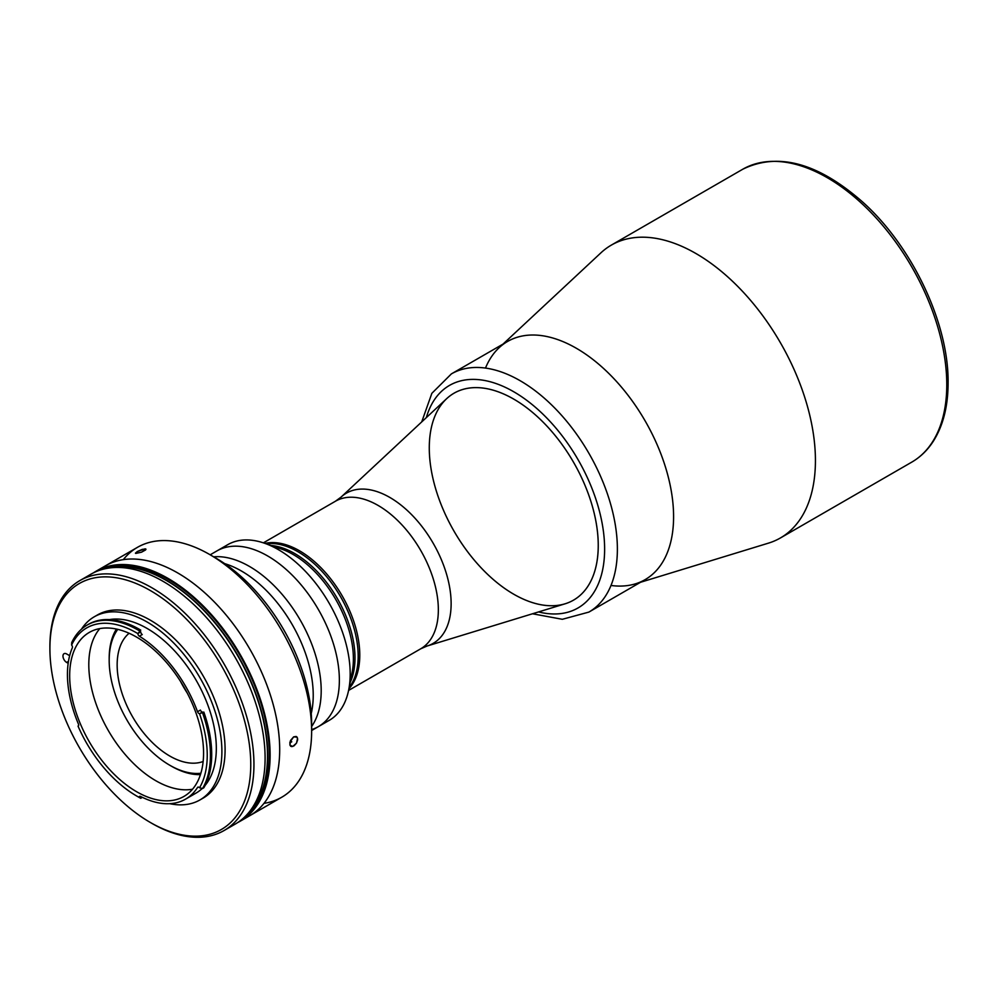 <?xml version="1.0" encoding="UTF-8"?>
<svg xmlns="http://www.w3.org/2000/svg" width="998" height="998" viewBox="0 0 998 998"><rect width="100%" height="100%" fill="white"/><g stroke="black" fill="none" stroke-linecap="round" stroke-linejoin="round"><path stroke-width="1.5" d="M289.819 742.811L291.778 741.813L290.331 740.978M348.576 690.441L420.694 648.812L427.057 646.03L565.093 603.802A119.486 68.987 -120 0 0 598.251 545.457A119.486 68.987 60 0 1 573.501 600.147A119.486 68.987 60 0 1 454.028 531.173A119.486 68.987 60 0 1 454.028 393.2A119.486 68.987 60 0 1 546.093 425.21A119.486 68.987 60 0 1 598.251 545.457A119.486 68.987 -120 0 0 540.866 419.921A119.486 68.987 -120 0 0 446.655 398.664L341.079 497.091A86.751 50.087 60 0 1 409.467 512.523A86.751 50.087 60 0 1 451.133 603.665A86.751 50.087 60 0 1 427.057 646.03A86.751 50.087 -120 0 0 451.133 603.665A86.751 50.087 -120 0 0 409.467 512.523A86.751 50.087 -120 0 0 341.079 497.091L335.478 501.208A85.217 49.201 60 0 1 401.146 524.037A85.217 49.201 60 0 1 438.347 609.803A85.217 49.201 60 0 1 420.694 648.812A85.217 49.201 -120 0 0 438.347 609.803A85.217 49.201 -120 0 0 401.146 524.037A85.217 49.201 -120 0 0 335.478 501.208L263.372 542.85M359.779 655.162A85.217 49.201 60 0 1 348.926 688.732A85.217 49.201 -120 0 0 342.127 595.769A85.217 49.201 -120 0 0 265.019 543.411A85.217 49.201 60 0 1 327.381 574.761A85.217 49.201 60 0 1 359.779 655.162M946.778 384.729A169.074 97.617 60 0 1 911.76 462.136A169.074 97.617 -120 0 0 946.778 384.729A169.074 97.617 -120 0 0 872.976 214.582A169.074 97.617 -120 0 0 742.687 169.273A169.074 97.617 60 0 1 872.976 214.582A169.074 97.617 60 0 1 946.778 384.729M640.541 582.271L768.51 543.124A169.074 97.617 -120 0 0 815.428 460.565A169.074 97.617 60 0 1 780.411 537.972L911.76 462.136C920.231 457.209 927.317 450.41 933.018 441.715C943.035 426.121 948.063 406.51 948.1 382.883C948.861 323.477 912.11 246.032 862.334 201.733C817.886 162.836 778.003 152.02 742.687 169.273L611.337 245.109A169.074 97.617 60 0 1 741.626 290.406A169.074 97.617 60 0 1 815.428 460.565A169.074 97.617 -120 0 0 734.216 282.921A169.074 97.617 -120 0 0 600.908 252.843L503.029 344.085M507.421 341.553A137.512 79.391 60 0 1 613.446 378.18A137.512 79.391 60 0 1 673.588 516.69A137.512 79.391 60 0 1 644.933 579.738M513.758 399.125A119.486 68.987 -120 0 0 454.028 393.2A119.486 68.987 -120 0 0 454.028 531.173A119.486 68.987 -120 0 0 573.501 600.147A119.486 68.987 -120 0 0 591.814 504.414A119.486 68.987 -120 0 0 513.758 399.125A119.486 68.987 60 0 1 586.936 587.697A119.486 68.987 60 0 1 440.592 503.217A119.486 68.987 60 0 1 513.758 399.125M485.49 368.075A137.512 79.391 60 0 1 576.345 348.265A137.512 79.391 60 0 1 671.978 495.42A137.512 79.391 60 0 1 611.001 585.464M520.145 380.712A137.512 79.391 60 0 1 609.978 501.894A137.512 79.391 60 0 1 588.895 612.086A137.512 79.391 -120 0 0 609.978 501.894A137.512 79.391 -120 0 0 520.145 380.712A137.512 79.391 -120 0 0 451.383 373.901A137.512 79.391 60 0 1 520.145 380.712M532.483 613.77L562.323 619.296L588.895 612.086L645.107 579.638A137.512 79.391 -120 0 0 666.19 469.447A137.512 79.391 -120 0 0 576.345 348.265A137.512 79.391 -120 0 0 507.595 341.453L451.383 373.901L431.86 393.312L421.717 421.917M513.758 391.765A128.505 74.189 60 0 1 603.765 534.204A128.505 74.189 60 0 1 538.533 611.924A128.505 74.189 -120 0 0 603.765 534.204A128.505 74.189 -120 0 0 513.758 391.765A128.505 74.189 -120 0 0 426.346 417.601A128.505 74.189 60 0 1 513.758 391.765M265.019 543.411A85.217 49.201 60 0 1 342.127 595.769A85.217 49.201 60 0 1 348.926 688.732M266.216 543.823A85.217 49.201 60 0 1 340.53 596.692A85.217 49.201 60 0 1 349.163 687.485A85.217 49.201 -120 0 0 340.53 596.692A85.217 49.201 -120 0 0 266.216 543.823M267.639 555.948A101.447 58.57 60 0 1 333.906 645.344A101.447 58.57 60 0 1 318.362 726.631A101.447 58.57 -120 0 0 333.906 645.344A101.447 58.57 -120 0 0 267.639 555.948A101.447 58.57 -120 0 0 216.915 550.921A101.447 58.57 60 0 1 267.639 555.948M222.616 548.301L222.616 548.301A101.447 58.57 60 0 1 264.196 543.124A101.447 58.57 60 0 1 278.454 549.698A101.447 58.57 60 0 1 348.751 689.593A101.447 58.57 60 0 1 323.477 723.014A101.447 58.57 -120 0 0 329.178 720.394A101.447 58.57 -120 0 0 344.722 639.094A101.447 58.57 -120 0 0 278.454 549.698A101.447 58.57 -120 0 0 227.731 544.683L210.191 554.801M348.751 689.593L352.194 671.978A85.217 49.201 -120 0 0 293.138 554.476A85.217 49.201 -120 0 0 281.162 548.95L264.196 543.124M294.734 553.553A85.217 49.201 60 0 1 350.148 682.457A85.217 49.201 -120 0 0 294.734 553.553A85.217 49.201 -120 0 0 271.069 545.482A85.217 49.201 60 0 1 294.734 553.553M273.165 546.879A85.217 49.201 60 0 1 293.138 554.476A85.217 49.201 60 0 1 349.986 679.937M177.669 572.914A144.273 83.296 -120 0 0 100.898 568.81A144.273 83.296 60 0 1 249.812 649.074A144.273 83.296 60 0 1 244.859 818.16A144.273 83.296 -120 0 0 273.165 704.413A144.273 83.296 -120 0 0 177.669 572.914A144.273 83.296 60 0 1 271.918 700.06A144.273 83.296 60 0 1 249.812 815.678A144.273 83.296 -120 0 0 249.812 649.074A144.273 83.296 -120 0 0 105.526 565.779A144.273 83.296 60 0 1 177.669 572.914M290.555 746.155L291.516 746.604L289.931 745.182L289.956 742.125L293.637 736.873L290.593 740.379L289.931 745.182L292.726 746.492L296.481 743.148L297.604 738.27L296.156 736.462L293.637 736.873L297.067 737.123L296.156 736.462M135.429 553.166L137.275 551.557L135.765 553.428L141.479 552.206L145.546 549.973L145.047 548.838L137.275 551.557L142.24 549.387L145.783 548.962M224.712 563.645A101.447 58.57 60 0 1 241.491 571.043A101.447 58.57 60 0 1 311.239 713.52A101.447 58.57 -120 0 0 241.491 571.043A101.447 58.57 -120 0 0 224.712 563.645A101.447 58.57 60 0 1 241.491 571.043A101.447 58.57 60 0 1 311.239 713.52M212.848 556.41A135.266 78.094 60 0 1 311.576 727.405M123.29 559.653A144.273 83.296 60 0 1 209.617 554.476A144.273 83.296 60 0 1 311.638 731.185A144.273 83.296 60 0 1 263.983 803.353A144.273 83.296 -120 0 0 281.748 797.227A144.273 83.296 -120 0 0 303.866 681.622A144.273 83.296 -120 0 0 209.617 554.476A144.273 83.296 -120 0 0 137.475 547.328L95.958 571.293A144.273 83.296 60 0 1 240.244 654.601A144.273 83.296 60 0 1 240.244 821.192A144.273 83.296 60 0 1 237.686 822.564A144.273 83.296 -120 0 0 240.244 654.601A144.273 83.296 -120 0 0 93.5 572.815A144.273 83.296 60 0 1 95.958 571.293M311.638 731.185L311.638 723.812A135.266 78.094 -120 0 0 215.992 558.156L209.617 554.476M145.958 549.362L141.479 552.206L135.765 553.428M297.067 737.123L297.678 739.768L296.481 743.148L294.061 745.818L291.516 746.604M69.648 655.698A5.19 2.994 -120 0 0 69.511 655.611L66.641 653.952A5.19 2.994 -120 0 0 64.047 653.702A5.19 2.994 -120 0 0 63.248 657.857A5.19 2.994 -120 0 0 66.641 662.423L68.163 663.308L66.641 662.423L68.463 661.375L66.641 662.423A5.19 2.994 60 0 1 62.974 656.073A5.19 2.994 60 0 1 66.641 653.952L69.511 655.611A5.19 2.994 60 0 1 69.648 655.698M85.578 577.792A144.273 83.296 60 0 1 235.216 657.495A144.273 83.296 60 0 1 229.428 826.943M224.063 830.536L235.216 824.099A144.273 83.296 -120 0 0 235.216 657.495A144.273 83.296 -120 0 0 90.943 574.199L79.778 580.636A144.273 83.296 60 0 1 151.921 587.785A144.273 83.296 60 0 1 246.182 714.917A144.273 83.296 60 0 1 224.063 830.536A144.273 83.296 60 0 1 151.921 823.387A144.273 83.296 -120 0 0 253.941 764.493A144.273 83.296 -120 0 0 151.921 587.785A144.273 83.296 -120 0 0 49.9 646.692L49.9 648.525A142.028 81.998 60 0 1 150.324 590.542A142.028 81.998 60 0 1 250.76 764.493A142.028 81.998 60 0 1 150.324 822.464A142.028 81.998 60 0 1 49.9 648.525M49.9 647.615A144.273 83.296 60 0 1 79.778 580.636M150.324 590.542A142.028 81.998 -120 0 0 63.361 714.281A142.028 81.998 -120 0 0 237.299 814.705A142.028 81.998 -120 0 0 150.324 590.542M95.895 615.903A105.726 61.04 60 0 1 203.193 675.983A105.726 61.04 60 0 1 201.571 798.949M199.999 799.909L203.193 798.076A105.726 61.04 -120 0 0 203.193 675.983A105.726 61.04 -120 0 0 97.467 614.943L94.274 616.789A105.726 61.04 60 0 1 199.999 677.829A105.726 61.04 60 0 1 199.999 799.909A105.726 61.04 60 0 1 169.722 803.677A105.726 61.04 -120 0 0 204.815 686.724A105.726 61.04 -120 0 0 81.474 629.164A105.726 61.04 60 0 1 94.274 616.789M109.456 619.596A97.841 56.487 60 0 1 196.057 680.1A97.841 56.487 60 0 1 205.151 785.364A97.841 56.487 -120 0 0 196.057 680.1A97.841 56.487 -120 0 0 109.456 619.596M139.782 796.317A102.12 58.957 -120 0 0 142.003 797.552L140.73 798.288L139.084 797.34A2.258 1.297 60 0 1 140.593 796.466A97.841 56.487 -120 0 0 197.542 787.459A97.841 56.487 60 0 1 185.541 799.149L196.057 793.086A97.841 56.487 -120 0 0 202.27 788.432A97.841 56.487 60 0 1 190.518 795.631M142.252 634.541L139.383 636.2A97.841 56.487 60 0 1 197.542 711.736A2.258 1.297 -120 0 0 199.538 713.72A99.862 57.659 60 0 1 199.538 787.771A2.258 1.297 -120 0 0 197.816 787.185A2.258 1.297 -120 0 0 197.542 787.459L198.19 787.085L197.542 787.459A2.258 1.297 60 0 1 199.538 787.771A99.862 57.659 -120 0 0 199.538 713.72A2.258 1.297 60 0 1 197.542 711.736A97.841 56.487 -120 0 0 139.383 636.2A2.258 1.297 60 0 1 137.861 633.605A2.258 1.297 -120 0 0 139.383 636.2L142.252 634.541A2.258 1.297 60 0 1 140.718 631.784L137.861 633.605A99.862 57.659 -120 0 0 71.606 645.032A2.258 1.297 60 0 1 72.343 647.764A2.258 1.297 -120 0 0 71.606 645.032L71.606 645.032A99.862 57.659 60 0 1 137.861 633.605L140.743 630.125A102.12 58.957 -120 0 0 88.423 624.324L87.15 625.06A102.12 58.957 60 0 1 139.471 630.861A102.12 58.957 -120 0 0 71.744 642.55A102.12 58.957 60 0 1 87.15 625.06M71.744 642.55L71.619 644.808M140.73 798.288A102.12 58.957 60 0 1 137.412 796.416A102.12 58.957 -120 0 0 138.211 796.891A102.12 58.957 -120 0 0 140.73 798.288M78.38 725.995L78.069 726.207A99.862 57.659 -120 0 0 139.084 797.34A99.862 57.659 60 0 1 136.614 795.967A99.862 57.659 60 0 1 78.069 726.207L78.343 725.571A102.12 58.957 -120 0 0 78.48 725.87A102.12 58.957 60 0 1 78.343 725.571L78.642 725.396M78.069 726.207A2.258 1.297 -120 0 0 78.193 726.157A2.258 1.297 -120 0 0 78.405 723.987A2.258 1.297 60 0 1 78.069 726.207M155.75 780.685A94.685 54.665 -120 0 0 192.552 789.206A94.685 54.665 60 0 1 155.75 780.685A94.685 54.665 60 0 1 96.818 706.035A94.685 54.665 60 0 1 99.812 628.59A94.685 54.665 -120 0 0 96.818 706.035A94.685 54.665 -120 0 0 155.75 780.685M136.614 791.726A94.685 54.665 -120 0 0 183.956 796.416A94.685 54.665 -120 0 0 183.956 687.086A94.685 54.665 -120 0 0 89.271 632.42A94.685 54.665 -120 0 0 74.763 708.293A94.685 54.665 -120 0 0 136.614 791.726A94.685 54.665 60 0 1 78.642 642.288A94.685 54.665 60 0 1 194.598 709.241A94.685 54.665 60 0 1 136.614 791.726M72.343 647.764A97.841 56.487 -120 0 0 78.405 723.987A97.841 56.487 60 0 1 72.343 647.764M197.542 711.736L200.411 710.077L197.542 711.736M185.541 799.149A97.841 56.487 60 0 1 140.593 796.466M199.812 787.834L202.557 788.507A102.12 58.957 -120 0 0 202.557 712.797A102.12 58.957 60 0 1 202.557 788.507L203.829 787.771A102.12 58.957 -120 0 0 203.829 712.061L199.538 713.72L202.532 712.073A2.258 1.297 60 0 1 200.411 710.077M129.104 633.268A74.388 42.951 -120 0 0 132.559 716.764A74.388 42.951 -120 0 0 203.143 761.499A74.388 42.951 60 0 1 132.559 716.764A74.388 42.951 60 0 1 129.104 633.268M187.2 692.961A74.388 42.951 60 0 1 180.488 681.347M171.357 766.152L169.76 765.229A85.666 49.463 60 0 1 109.181 660.314A85.666 49.463 60 0 1 117.776 629.364A85.666 49.463 -120 0 0 117.065 699.361A85.666 49.463 -120 0 0 169.76 765.229A85.666 49.463 -120 0 0 200.86 773.263A85.666 49.463 60 0 1 169.76 765.229L171.357 766.152A87.924 50.761 -120 0 0 200.448 774.61M116.417 629.052A87.924 50.761 -120 0 0 109.181 658.468L109.181 660.314M311.638 729.6A101.447 58.57 -120 0 0 318.362 726.631L329.178 720.394M213.684 556.822A101.447 58.57 60 0 1 249.463 566.44A101.447 58.57 -120 0 0 213.684 556.822A101.447 58.57 60 0 1 249.463 566.44A101.447 58.57 60 0 1 311.638 726.482A101.447 58.57 -120 0 0 249.463 566.44A101.447 58.57 60 0 1 311.638 726.482M350.148 682.457A85.217 49.201 -120 0 0 337.349 598.538A85.217 49.201 -120 0 0 271.069 545.482A85.217 49.201 60 0 1 337.349 598.538A85.217 49.201 60 0 1 350.148 682.457M247.467 814.069A143.151 82.647 -120 0 0 238.085 655.836A143.151 82.647 -120 0 0 105.751 568.598A143.151 82.647 60 0 1 238.085 655.836A143.151 82.647 60 0 1 247.467 814.069M245.009 816.638A143.151 82.647 -120 0 0 239.682 654.925A143.151 82.647 -120 0 0 102.295 569.434M106.674 568.423A143.151 82.647 60 0 1 237.848 655.985A143.151 82.647 60 0 1 248.09 813.358A143.151 82.647 -120 0 0 237.848 655.985A143.151 82.647 -120 0 0 106.674 568.423M240.244 821.192L281.748 797.227M151.921 823.387L150.324 822.464M138.211 796.891L136.614 795.967M318.362 726.631L311.638 730.524"/></g></svg>
